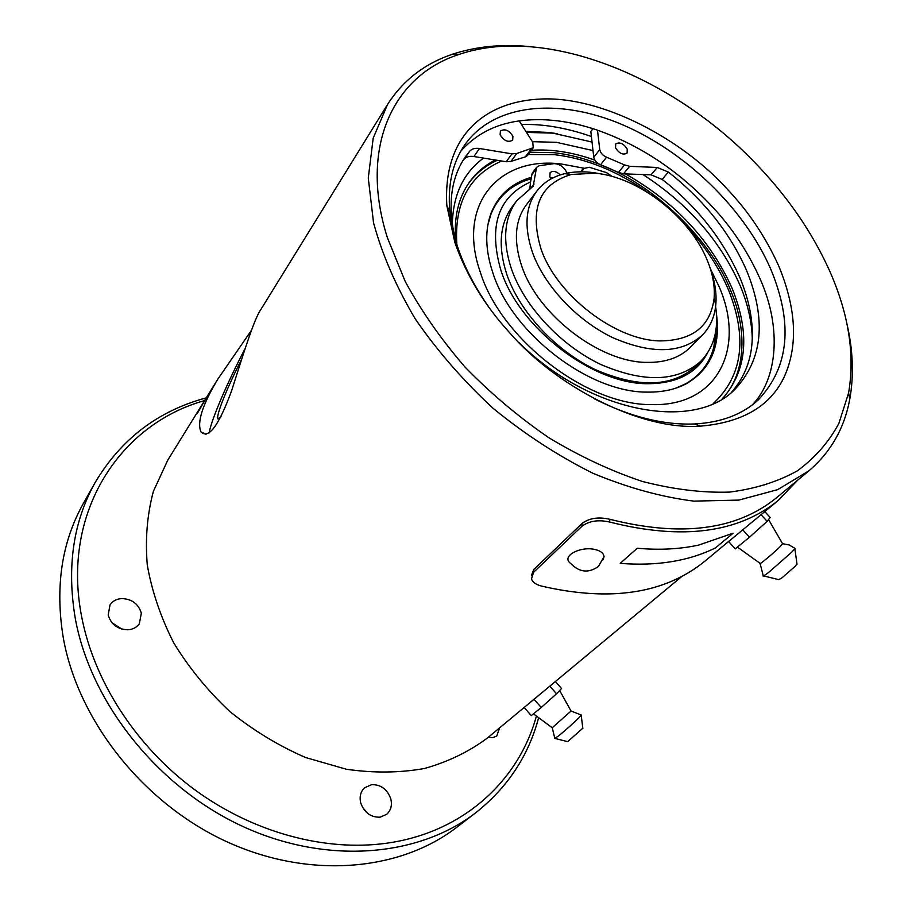 <?xml version="1.0" encoding="UTF-8"?>
<svg xmlns="http://www.w3.org/2000/svg" width="912" height="912" viewBox="0 0 912 912"><rect width="100%" height="100%" fill="white"/><g stroke="black" fill="none" stroke-linecap="round" stroke-linejoin="round"><path stroke-width="1.37" d="M846.792 323.179C853.073 350.037 854.054 375.402 849.745 399.285C844.364 428.298 830.764 452.135 808.967 470.797L777.64 489.664L738.834 500.095L693.815 501.121C661.28 497.017 627.616 487.715 592.8 473.214C558.076 455.852 524.89 434.272 493.255 408.462C463.285 380.737 437.293 350.881 415.256 318.915C396.047 286.471 382.139 254.425 373.544 222.779L368.277 178.068L373.19 138.179L387.509 104.527L260.707 309.738C253.821 319.496 242.25 357.515 231.716 390.427C218.857 425.642 208.597 439.459 200.948 431.878C196.867 422.313 202.441 404.814 217.683 379.369L167.774 460.138L153.387 491.351C147.185 514.391 145.145 538.889 147.254 564.836C151.871 591.17 160.706 617.219 173.77 642.96C189.115 667.994 207.811 690.851 229.858 711.542C253.422 730.489 278.662 745.822 305.588 757.519L346.4 769.261C373.669 773.171 399.718 772.909 424.547 768.485C448.18 761.794 469.156 751.625 487.464 737.968L681.88 576.418M387.509 104.527C402.956 80.336 424.661 63.555 452.637 54.173C475.688 46.58 500.95 44.015 528.413 46.489M531.411 575.62L533.645 569.635L582.004 523.499C589.22 518.107 598.477 516.694 609.763 519.27C681.275 537.328 736.93 530.111 776.716 497.599L808.967 470.797M207.115 396.503L197.22 413.592L207.115 396.481M217.683 379.369L251.324 330.497M728.574 541.477L704.942 561.131C664.825 593.758 610.219 602.045 541.135 585.994C535.914 584.535 532.699 582.209 531.479 579.029L533.531 572.337L581.936 526.27C589.163 520.889 598.432 519.475 609.74 522.063C681.971 540.303 738.207 533.053 778.438 500.289L797.567 480.271M459.101 54.424C546.835 24.419 676.225 77.873 759.468 167.432C789.199 199.067 812.353 233.016 828.905 269.279C848.582 313.021 855.148 354.232 848.605 392.924L838.835 423.533C828.803 442.092 815.02 457.824 797.498 470.74C777.947 481.718 755.261 488.843 729.463 492.104C702.172 492.936 673.124 489.379 642.299 481.433C610.972 470.957 579.827 456.399 548.876 437.749C518.643 417.023 490.69 393.46 465.006 367.034C441.18 339.481 421.241 310.935 405.179 281.398L387.361 237.633C358.564 146.57 393.619 75.32 459.101 54.424L452.637 54.173M528.185 704.064L544.111 690.897M726.579 543.221L778.438 500.289M509.192 332.242C484.534 305.224 466.42 275.299 454.86 242.467L446.857 205.793C442.582 136.059 484.717 101.084 541.671 98.998C602.467 96.444 681.868 138.966 726.989 188.818C748.33 211.219 765.533 236.835 778.609 265.677C796.518 308.872 798.296 346.15 783.932 377.522C770.047 406.353 742.22 422.564 700.416 426.143C640.042 430.601 555.488 386.107 509.192 332.242M245.009 348.772C226.814 383.507 211.288 420.044 209.11 432.881M528.242 704.121L545.752 689.529M594.67 398.966C630.124 416.818 663.355 425.152 694.34 423.977C721.016 422.552 742.277 414.572 758.146 400.026C789.211 367.183 793.383 323.464 770.64 268.88C744.386 208.574 685.585 151.688 622.144 124.579C558.851 97.652 493.939 103.295 464.675 144.985C452.489 162.724 447.541 184.897 449.844 211.504C453.002 242.307 465.861 274.01 488.444 306.592M221.08 416.784L217.808 418.882C216.098 415.006 227.111 387.646 241.691 359.203M534.398 699.675L541.249 707.484L531.286 715.624L524.514 707.883M549.822 686.155L556.525 693.793L561.541 688.526L555.385 681.526M556.525 693.793L541.249 707.484M752.423 404.814C777.56 378.56 781.903 328.035 760.3 279.346C747.908 251.541 731.47 226.849 710.995 205.291C677.73 170.236 639.893 145.202 597.474 130.177C569.704 120.76 543.609 117.671 519.202 120.908C495.091 124.237 475.608 134.372 460.731 151.312M604.029 556.662L598.443 566.432C588.605 573.409 579.382 572.44 570.764 563.513C560.458 556.525 580.249 545.786 595.183 549.548C600.666 550.848 603.619 553.219 604.04 556.662L603.254 559.341M518.962 342.57C589.733 413.011 694.374 431.935 735.083 389.173C762.842 359.305 766.673 319.736 746.586 270.499C730.124 233.005 704.053 200.195 668.371 172.06L657.244 167.466L629.645 166.326L624.538 164.924L606.571 157.195C602.752 155.485 600.484 152.954 599.754 149.625L597.474 130.177M519.202 120.908L532.722 142.169L533.258 147.744L516.773 153.478L511.94 153.866L479.518 148.508C475.175 147.869 471.903 148.747 469.726 151.141L465.428 156.727C450.448 178.592 447.211 206.671 455.715 240.95M615.543 147.835C619.18 153.49 623.021 155.257 627.057 153.125L627.262 149.158C623.614 143.503 619.772 141.759 615.737 143.902L615.543 147.835M500.141 134.862C504.04 140.961 508.223 142.728 512.681 140.14L512.92 136.298C509.01 130.188 504.826 128.444 500.38 131.054L500.141 134.862M533.463 713.845L552.227 727.753L571.06 711.029M592.994 128.706L590.839 131.51L593.005 150.571L556.491 142.329L532.403 141.679M629.645 166.326L623.523 173.816L618.439 172.436L600.552 164.776C596.744 163.077 594.487 160.558 593.769 157.229L593.005 150.571M623.523 173.816L651.054 174.853L657.244 167.466M731.413 392.411C744.785 377.169 751.727 359.077 752.263 338.147C752.936 319.371 748.798 299.136 739.837 277.442C722.429 238.705 696.529 206.032 662.135 179.413L651.054 174.853M511.94 153.866L506.206 161.755L473.898 156.522C469.566 155.884 466.306 156.773 464.128 159.19L462.772 160.843M531.172 149.009L525.38 156.853L511.016 161.356L516.773 153.478M525.38 156.853L527.478 155.576L533.258 147.744M591.409 136.515C566.603 127.828 543.301 123.827 521.493 124.522M554.701 738.355L557.939 736.383C564.722 731.173 579.998 717.254 581.206 715.202L581.069 714.86M526.509 132.4L553.014 133.141L592.036 142.055M752.263 338.147C751.716 321.092 747.646 303.514 740.077 285.399C720.229 240.62 687.865 203.672 642.983 174.557M483.531 158.084C463.353 172.927 452.945 195.077 452.318 224.546M506.206 161.755L511.016 161.356M557.175 133.676L548.42 132.434L525.893 131.431M555.02 738.435L567.686 741.661L582.814 728.198M761.053 514.687L767.14 521.356L770.173 517.492L764.792 511.586M767.14 521.356L749.47 537.236L742.573 529.644M749.47 537.236L735.254 548.853L728.357 541.238M722.35 398.852C747.099 370.614 750.394 333.849 732.211 288.557C710.63 240.266 675.04 202.042 625.438 173.896M594.852 160.124C572.633 152.201 551.475 148.918 531.377 150.298M495.273 159.988C484.808 165.368 476.201 172.756 469.463 182.126C458.371 197.813 453.788 217.398 455.704 240.893M721.973 399.08C747.316 372.632 746.654 327.305 730.546 290.278C712.682 243.39 658.259 187.222 602.273 165.425M599.423 164.274C583.304 158.027 568.119 154.174 553.88 152.692L529.952 152.224M497.234 160.307C485.8 165.494 476.315 173.098 468.779 183.107M737.42 547.086L759.992 563.297C757.598 566.409 773.615 553.196 780.364 546.459L782.519 543.609M649.31 193.492C618.416 171.513 586.849 158.574 554.633 154.675L528.276 154.493M501.657 161.025C469.144 175.184 454.21 203.045 456.844 244.621M713.116 403.674C742.528 376.223 747.692 338.386 728.608 290.153C718.645 266.543 703.904 244.473 684.365 223.953M763.036 575.746C762.706 576.692 764.632 575.529 768.827 572.269L791.787 552.125L794.888 548.739L794.626 548.101M710.243 268.413L719.135 286.733C745.834 347.643 718.12 406.33 652.217 404.609C587.579 405.829 501.076 339.56 480.248 272.027C456.445 204.208 499.172 155.849 561.541 164.035L583.623 168.161M763.675 575.905L778.757 579.656L782.165 577.695L795.253 566.227L796.951 563.798M531.126 177.407C511.883 182.993 498.59 194.758 491.249 212.713C484.751 229.892 485.275 249.922 492.833 272.802C511.849 333.496 589.243 392.855 647.509 392.103C662.944 392.308 676.225 389.333 687.374 383.154C710.995 368.619 720.685 345.637 716.467 314.184M530.944 178.866C511.643 184.395 498.328 196.148 490.975 214.115L487.92 224.705M675.963 388.124L686.018 383.621C703.984 373.065 713.914 356.866 715.795 335.035L716.045 329.152M707.53 352.967C696.551 373.361 676.624 383.61 647.714 383.701C592.412 384.191 519.156 327.955 500.939 270.419C488.182 226.165 498.066 196.661 530.579 181.921L529.792 188.613M516.751 200.697L512.339 206.534C499.639 223.964 497.815 246.662 506.867 274.615C519.772 312.098 555.625 350.71 595.616 369.748C638.845 388.273 672.178 387.155 695.628 366.396L700.815 361.232C677.365 381.991 643.952 383.04 600.575 364.378C560.447 345.226 524.411 306.455 511.404 268.88C502.261 240.848 504.051 218.116 516.751 200.697L533.201 186.185L536.575 167.352L539.197 165.733L554.245 163.624C559.797 164.023 563.935 166.919 566.648 172.311L566.979 173.177M530.579 181.921L532.186 173.189L536.575 167.352M715.612 306.535C718.952 329.164 714.028 347.392 700.815 361.232M582.358 171.821L583.201 168.606L589.255 167.261L606.537 172.642L612.18 176.449M551.019 178.912L549.833 176.757L550.107 172.71C552.74 170.419 556.16 171.16 560.344 174.899M552.501 178.125L550.05 177.293M536.894 191.007L526.384 204.755C514.938 220.328 513.353 240.643 521.607 265.711C537.51 314.617 599.537 362.326 646.722 362.383C665.372 362.714 679.919 357.664 690.35 347.244L702.502 334.932C681.743 353.582 651.886 354.517 612.921 337.736C576.886 320.545 544.339 285.809 532.391 252.168C523.955 226.951 525.449 206.568 536.894 191.007C543.712 182.275 553.025 176.495 564.836 173.645C575.746 171.125 587.716 171.217 600.757 173.918M710.516 269.302C715.008 281.842 716.775 293.687 715.795 304.836C714.632 316.931 710.197 326.963 702.502 334.932M536.404 716.023C518.928 780.433 463.49 832.496 386.87 843.178C325.379 851.876 253.114 832.69 194.279 789.416C135.614 745.948 93.856 680.728 81.624 616.523C61.127 511.883 120.327 423.955 204.573 400.585M488.376 737.204L492.651 737.717L496.766 736.03L499.548 727.924M390.826 798.946C387.349 789.279 380.942 784.502 371.617 784.639L364.606 787.763C360.628 791.582 359.317 796.586 360.685 802.765C364.173 812.592 370.648 817.403 380.099 817.186L386.677 814.325C390.906 810.437 392.285 805.307 390.826 798.946M141.337 613.172C138.419 603.847 131.875 598.967 121.706 598.557C116.576 598.922 112.678 601.031 110.021 604.895L108.186 615.041C111.104 624.526 117.716 629.44 128.022 629.793C132.935 629.394 136.697 627.388 139.319 623.785L141.337 613.172M540.907 248.634C529.279 208.837 539.38 184.121 571.208 174.488L595.228 173.189C638.628 177.008 690.179 217.341 707.359 260.57C712.876 274.033 715.111 286.721 714.073 298.646C710.38 326.485 692.39 340.575 660.128 340.917C615.361 340.472 556.366 294.998 540.907 248.634M206.249 397.871C158.186 410.799 121.216 438.9 95.338 482.197C73.199 521.573 66.553 567.173 75.377 618.986C90.79 702.673 157.217 786.657 241.737 825.964C326.359 865.294 418.517 856.972 475.722 812.763C507.517 787.592 528.493 755.9 538.639 717.687M367.479 813.287L362.44 807.2M121.912 629.132L111.914 622.691M95.338 482.197L83.562 503.082C61.606 542.138 54.88 587.203 63.361 638.263C78.181 720.719 143.093 803.062 226.051 841.388C309.088 879.738 399.923 871.188 456.684 827.344L475.722 812.763M713.902 346.731L715.498 332.584M609.763 519.27L609.74 522.063M582.004 523.499L581.936 526.27M533.645 569.635L533.531 572.337M637.237 548.249C659.342 550.232 679.805 549.172 698.638 545.091L733.134 533.201L715.464 547.895C688.788 561.097 657.039 566.249 620.206 563.365L637.237 548.249M593.769 157.229L599.754 149.625M600.552 164.776L606.571 157.195M624.538 164.924L618.439 172.436M668.371 172.06L662.135 179.413M469.726 151.141L464.128 159.19M479.518 148.508L473.898 156.522M531.251 187.69L534.056 183.996M531.377 175.298L535.754 169.461M848.605 392.924L849.745 399.285M206.032 434.283L200.948 431.878M694.34 423.977L700.416 426.143M449.844 211.504L446.857 205.793M219.781 418.198L217.808 418.882M571.151 711.2L559.649 690.509M581.297 715.065L571.22 711.086M554.758 738.241L552.296 727.901M582.848 728.437L581.206 715.202M782.713 543.94L768.554 519.555M760.129 563.582L763.173 575.529M782.861 543.723L789.359 545.011L795.07 548.477M797.02 564.254L794.888 548.739M686.018 383.621L687.374 383.154M490.975 214.115L491.249 212.713M715.339 333.439L715.795 335.035M583.201 168.606L580.682 171.809M571.208 174.488L564.836 173.645M714.073 298.646L715.795 304.836"/></g></svg>
